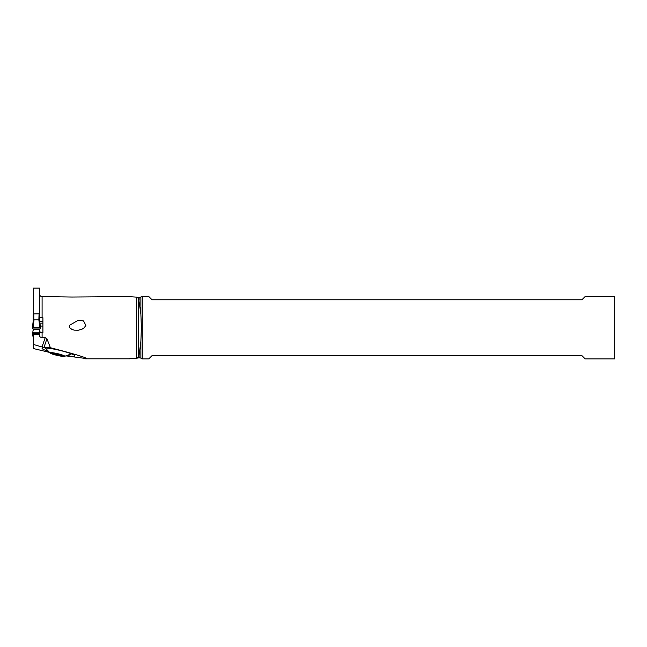 <?xml version="1.0" encoding="UTF-8"?>
<svg xmlns="http://www.w3.org/2000/svg" width="647" height="647" viewBox="0 0 647 647"><rect width="100%" height="100%" fill="white"/><g stroke="black" fill="none" stroke-linecap="round" stroke-linejoin="round"><path stroke-width="0.97" d="M33.191 321.349L32.35 327.778L33.005 327.697L32.35 327.786L39.879 327.697L38.852 319.877L39.063 313.844L33.167 313.924L33.167 321.543M39.063 313.844L39.718 313.924L39.718 321.543M38.852 319.877L34.032 319.877L33.183 321.405L33.822 320.087L33.822 313.844M39.702 321.405L39.063 320.087L40.535 327.778L39.879 327.697L40.535 327.786L33.005 327.697L34.032 319.877M39.718 332.251L39.839 329.008A27.182 3.316 0 0 1 40.211 328.7L40.535 327.786L40.211 328.7A27.182 3.316 0 0 0 39.839 329.008L39.718 332.251L33.167 332.251L33.418 336.731M33.143 329.517L33.167 330.391L33.143 329.517L39.75 329.517M32.682 328.7A27.182 3.316 0 0 1 33.046 329.008A27.182 3.316 0 0 0 32.682 328.7L32.35 327.786L32.682 328.7M33.167 332.251L33.167 336.731M33.005 336.084L32.35 335.995L33.005 336.084L32.35 335.995L33.191 329.404M32.682 335.081A27.182 3.316 0 0 0 33.046 334.774L33.167 335.526L33.046 334.774A27.182 3.316 0 0 1 32.682 335.081L33.167 332.307M33.418 313.86L33.418 288.109L39.475 288.109L39.475 314.579M39.475 317.394L42.912 317.717L42.912 332.655L39.556 332.404M45.225 337.605L42.015 346.978L43.996 347.334L46.94 338.745L45.225 337.605L42.095 337.605L42.095 332.655M46.94 338.745L50.385 347.706C73.993 353.852 86.051 357.476 86.561 358.584L66.431 355.939M128.389 296.585L136.331 297.119L136.331 358.276L128.389 358.81M129.635 296.585L71.946 297.03L42.095 296.585C40.502 296.431 39.629 295.558 39.475 293.964M85.849 325.368L84.272 327.697L82.218 329.088L78.263 330.245L74.324 330.156L71.922 329.436L69.739 327.697L69.423 325.368L78.109 320.362L83.552 320.928L85.849 325.368M42.912 331.806L42.912 332.655M42.912 321.535L39.718 321.535M49.261 352.34L33.418 348.555L33.418 344.463L33.418 346.768M42.015 346.978L33.418 344.463L33.418 333.828L39.475 333.828L39.475 335.623C39.427 336.65 40.3 337.313 42.095 337.605M42.912 326.072L40.316 326.072M39.928 323.144L42.912 323.144M39.475 334.507L33.418 334.507M39.475 332.461L39.475 333.828M43.996 347.334L50.385 347.706M48.072 351.305A16.151 1.917 13.1 0 1 46.317 350.674L45.702 350.439A16.151 1.917 13.1 0 1 42.201 348.126A16.151 1.917 13.1 0 1 47.757 348.143L48.493 348.232A16.151 1.917 13.1 0 1 70.652 353.569L71.267 353.804A16.151 1.917 13.1 0 1 74.858 355.737A16.151 1.917 13.1 0 1 69.213 356.101L68.477 356.012A16.151 1.917 13.1 0 1 66.932 355.793M138.604 356.95L136.331 358.276L139.105 357.791L139.105 355.179L138.604 356.95L138.604 298.453L140.884 314.086L141.378 327.697L140.884 341.317L139.105 355.179M138.604 298.453L136.331 297.119L139.105 297.612L139.105 300.224M140.884 341.317L140.884 358.098L142.259 358.891L142.259 296.504L139.105 297.612M142.259 296.504L148.778 296.504L152.053 299.779L581.904 299.779L585.171 296.504L614.65 296.504L614.65 358.891L585.171 358.891L581.904 355.624L152.053 355.624L148.778 358.891L142.259 358.891M64.093 355.704A7.529 0.898 -166.9 0 0 55.076 353.125A7.529 0.898 -166.9 0 0 50.215 353.092A7.529 0.898 -166.9 0 0 50.644 353.351A7.529 0.898 -166.9 0 0 57.818 355.543A7.529 0.898 -166.9 0 0 64.409 356.4A7.529 0.898 -166.9 0 0 64.093 355.704M53.329 354.176L51.162 353.027L54.243 353.213L61.416 354.88L63.576 356.028L53.329 354.176M32.35 327.778L33.183 321.405M39.839 329.008L33.046 329.008M40.098 332.534L39.734 329.711L40.098 332.534M33.151 329.711L32.35 335.995M42.095 317.717L42.095 296.585M140.884 314.086L140.884 297.305M45.702 350.439L46.463 349.655M55.254 353.319L54.955 354.596M58.893 354.313L58.618 355.486M46.867 350.1L46.317 350.674M68.477 356.012L68.307 355.349M68.962 355.106L69.213 356.101M39.693 321.349L40.535 327.778M129.635 358.81L85.55 358.81M140.884 358.098L139.105 357.791M44.562 347.269L50.24 353.108M64.401 356.4L72.068 353.666M53.644 353.359L53.499 353.998M60.713 354.645L60.454 355.745"/></g></svg>
